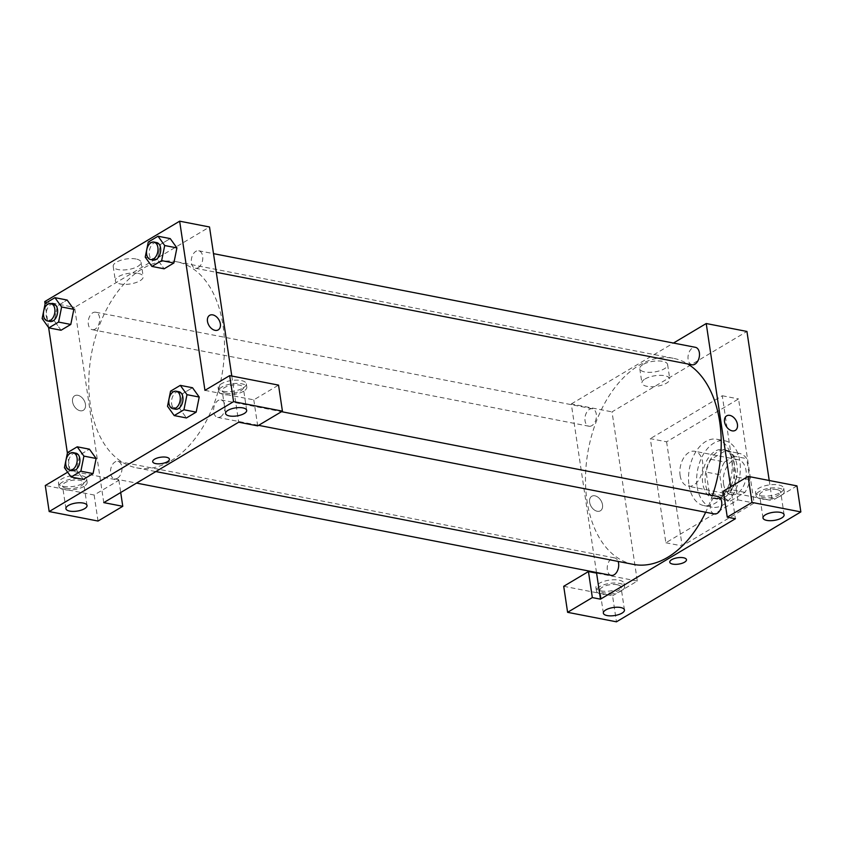 <?xml version="1.0" encoding="UTF-8"?>
<svg xmlns="http://www.w3.org/2000/svg" width="843" height="843" viewBox="0 0 843 843"><rect width="100%" height="100%" fill="white"/><g stroke="black" fill="none" stroke-linecap="round" stroke-linejoin="round"><path stroke-width="0.63" stroke-dasharray="4.21 3.16" d="M680.111 475.431A17.787 11.201 -79 0 0 687.962 486.2A17.787 11.201 -79 0 0 702.345 470.868A17.787 11.201 -79 0 0 694.748 451.268A17.787 11.201 -79 0 0 680.111 475.431M723.536 483.871A17.787 11.201 -79 0 0 731.387 494.641A17.787 11.201 -79 0 0 745.77 479.309A17.787 11.201 -79 0 0 738.173 459.709A17.787 11.201 -79 0 0 723.536 483.871M724.611 461.975L739.121 453.334A24.236 15.258 -79 0 1 739.406 453.386A24.236 15.258 -79 0 1 746.708 458.634L749.838 479.625A24.236 15.258 -79 0 1 744.949 492.375L730.449 501.016A24.236 15.258 -79 0 1 730.154 500.963A24.236 15.258 -79 0 1 722.862 495.716L719.722 474.725A24.236 15.258 -79 0 1 724.611 461.975L711.039 459.34L725.549 450.689L739.121 453.334M744.949 492.375L731.376 489.73L716.877 498.382L730.449 501.016M722.862 495.716L709.29 493.071L706.149 472.08L719.722 474.725M709.29 493.071A24.236 15.258 -79 0 0 716.582 498.329A24.236 15.258 -79 0 0 716.877 498.382M731.376 489.73A24.236 15.258 -79 0 0 736.266 476.99L749.838 479.625M725.549 450.689A24.236 15.258 -79 0 1 725.834 450.742A24.236 15.258 -79 0 1 733.136 456L736.266 476.99M711.039 459.34A24.236 15.258 -79 0 0 706.149 472.08M724.611 497.307A24.911 15.68 101 0 1 716.455 498.982A24.911 15.68 101 0 1 705.823 471.543A24.911 15.68 101 0 1 725.96 450.088A24.911 15.68 101 0 1 737.298 471.237A24.911 15.68 101 0 1 724.611 497.307M721.903 496.78A24.911 15.68 -79 0 0 734.59 470.71A24.911 15.68 -79 0 0 723.252 449.561A24.911 15.68 -79 0 0 702.756 483.387A24.911 15.68 -79 0 0 713.747 498.455A24.911 15.68 -79 0 0 721.903 496.78M733.136 456L746.708 458.634M697.129 486.738A33.804 21.275 -79 0 0 712.05 507.191A33.804 21.275 -79 0 0 739.374 478.065A33.804 21.275 -79 0 0 724.948 440.826A33.804 21.275 -79 0 0 697.129 486.738M688.994 485.157A33.804 21.275 -79 0 0 703.905 505.61A33.804 21.275 -79 0 0 731.239 476.485A33.804 21.275 -79 0 0 716.803 439.245A33.804 21.275 -79 0 0 688.994 485.157M666.592 441.816L682.156 545.927L754.116 503.039L738.552 398.929L666.592 441.816L650.311 438.655L665.865 542.766L737.825 499.867L722.261 395.757L650.311 438.655M722.261 395.757L738.552 398.929M563.714 586.296L612.566 595.79L616.454 621.818M612.566 595.79L637.308 581.048L612.018 411.869L746.94 331.447M769.216 480.489L772.22 500.626L723.368 491.132M796.962 485.884L772.22 500.626M780.523 492.46A14.236 5.427 171.5 0 0 783.737 488.255A14.236 5.427 171.5 0 0 768.858 484.988A14.236 5.427 171.5 0 0 755.591 492.46A14.236 5.427 171.5 0 0 765.265 496.116A14.236 5.427 171.5 0 0 780.523 492.46M781.008 495.716A14.236 5.427 -8.5 0 1 765.75 499.372A14.236 5.427 -8.5 0 1 756.076 495.716A14.236 5.427 -8.5 0 1 769.353 488.245A14.236 5.427 -8.5 0 1 784.222 491.501A14.236 5.427 -8.5 0 1 781.008 495.716M776.898 489.583A10.674 4.067 171.5 0 0 765.381 490.552A10.674 4.067 171.5 0 0 759.596 495.189A10.674 4.067 171.5 0 0 770.755 497.633A10.674 4.067 171.5 0 0 780.702 492.027A10.674 4.067 171.5 0 0 776.898 489.583M730.628 486.801L735.402 518.74M620.87 587.624A14.236 5.427 171.5 0 0 624.083 583.419A14.236 5.427 171.5 0 0 609.204 580.153A14.236 5.427 171.5 0 0 595.927 587.624A14.236 5.427 171.5 0 0 605.611 591.28A14.236 5.427 171.5 0 0 620.87 587.624M637.308 581.048L596.591 573.135M621.354 590.88A14.236 5.427 -8.5 0 1 606.096 594.536A14.236 5.427 -8.5 0 1 596.423 590.88A14.236 5.427 -8.5 0 1 609.689 583.409A14.236 5.427 -8.5 0 1 624.568 586.665A14.236 5.427 -8.5 0 1 621.354 590.88M617.245 584.747A10.674 4.067 171.5 0 0 605.727 585.716A10.674 4.067 171.5 0 0 599.942 590.353A10.674 4.067 171.5 0 0 603.746 592.798A10.674 4.067 171.5 0 0 615.264 591.828A10.674 4.067 171.5 0 0 621.049 587.192A10.674 4.067 171.5 0 0 617.245 584.747M737.825 499.867L754.116 503.039M665.865 542.766L682.156 545.927M726.666 415.852L726.666 415.852A8.451 5.722 59.2 0 0 726.076 426.042A8.451 5.722 59.2 0 0 735.317 430.373L735.317 430.373M642.956 364.555A14.078 5.364 171.5 0 0 639.774 368.728A14.078 5.364 171.5 0 0 654.484 371.953A14.078 5.364 171.5 0 0 667.614 364.566A14.078 5.364 171.5 0 0 658.046 360.941A14.078 5.364 171.5 0 0 642.956 364.555M596.496 572.502L571.301 403.955L612.018 411.869M571.301 403.955L673.473 343.048M645.106 378.95A14.078 5.364 -8.5 0 1 660.195 375.335A14.078 5.364 -8.5 0 1 669.764 378.96A14.078 5.364 -8.5 0 1 656.634 386.336A14.078 5.364 -8.5 0 1 641.923 383.122A14.078 5.364 -8.5 0 1 645.106 378.95M686.476 559.678L686.476 559.678A8.451 3.224 171.5 0 0 677.646 557.739A8.451 3.224 171.5 0 0 669.764 562.176L669.764 562.176M597.223 511.258A8.451 5.722 59.2 0 0 600.395 510.795A8.451 5.722 59.2 0 0 600.985 500.605A8.451 5.722 59.2 0 0 591.744 496.274A8.451 5.722 59.2 0 0 590.174 504.409A8.451 5.722 59.2 0 0 597.223 511.258A8.451 5.722 -120.8 0 1 590.174 504.409A8.451 5.722 -120.8 0 1 591.744 496.274A8.451 5.722 -120.8 0 1 600.985 500.605A8.451 5.722 -120.8 0 1 600.395 510.795A8.451 5.722 -120.8 0 1 597.223 511.258M591.881 425.631A8.894 5.595 101 0 1 588.972 426.231A8.894 5.595 101 0 1 585.179 416.431A8.894 5.595 101 0 1 592.366 408.76A8.894 5.595 101 0 1 596.412 416.316A8.894 5.595 101 0 1 591.881 425.631M611.259 575.369A8.894 5.595 101 0 1 607.466 565.569A8.894 5.595 101 0 1 614.652 557.908A8.894 5.595 101 0 1 618.119 561.427M692.05 364.787A8.894 5.595 101 0 1 688.257 354.987A8.894 5.595 101 0 1 695.443 347.327M714.337 513.924A8.894 5.595 101 0 1 710.544 504.125A8.894 5.595 101 0 1 717.73 496.464M633.325 564.378A104.964 66.06 101 0 1 588.509 448.739A104.964 66.06 101 0 1 673.378 358.307A104.964 66.06 101 0 1 687.709 363.944M712.504 495.452A104.964 66.06 101 0 1 705.686 512.249M170.981 460.773A104.964 66.06 -79 0 0 224.449 350.878A104.964 66.06 -79 0 0 176.672 261.762A104.964 66.06 -79 0 0 90.306 404.334A104.964 66.06 -79 0 0 136.619 467.833A104.964 66.06 -79 0 0 170.981 460.773M95.175 329.086A8.894 5.595 101 0 1 92.256 329.676A8.894 5.595 101 0 1 88.462 319.876A8.894 5.595 101 0 1 95.659 312.216A8.894 5.595 101 0 1 99.579 317.6A8.894 5.595 101 0 1 95.175 329.086M220.539 416.779A8.894 5.595 -79 0 0 225.07 407.464A8.894 5.595 -79 0 0 221.024 399.919A8.894 5.595 -79 0 0 213.701 411.995A8.894 5.595 -79 0 0 217.631 417.38A8.894 5.595 -79 0 0 220.539 416.779M117.462 478.223A8.894 5.595 -79 0 0 121.993 468.908A8.894 5.595 -79 0 0 117.946 461.363A8.894 5.595 -79 0 0 110.623 473.439A8.894 5.595 -79 0 0 114.553 478.824A8.894 5.595 -79 0 0 117.462 478.223M198.253 267.642A8.894 5.595 -79 0 0 202.784 258.327A8.894 5.595 -79 0 0 198.737 250.771A8.894 5.595 -79 0 0 191.414 262.858A8.894 5.595 -79 0 0 195.344 268.243A8.894 5.595 -79 0 0 198.253 267.642M103.773 502.618L74.595 307.4L209.517 226.988M231.793 376.031L238.685 422.195M169.411 459.182L169.411 459.172A8.451 3.224 171.5 0 0 160.57 457.243A8.451 3.224 171.5 0 0 152.699 461.669L152.699 461.679M225.977 393.165A10.674 4.067 171.5 0 0 237.494 392.206A10.674 4.067 171.5 0 0 243.279 387.569A10.674 4.067 171.5 0 0 239.475 385.125A10.674 4.067 171.5 0 0 227.958 386.083A10.674 4.067 171.5 0 0 222.173 390.72A10.674 4.067 171.5 0 0 225.977 393.165M243.585 391.257A14.236 5.427 -8.5 0 1 228.327 394.903A14.236 5.427 -8.5 0 1 218.653 391.247A14.236 5.427 -8.5 0 1 231.92 383.786A14.236 5.427 -8.5 0 1 246.799 387.042A14.236 5.427 -8.5 0 1 243.585 391.257M243.1 388.001A14.236 5.427 171.5 0 0 246.314 383.786A14.236 5.427 171.5 0 0 231.435 380.53A14.236 5.427 171.5 0 0 218.158 387.991A14.236 5.427 171.5 0 0 227.842 391.658A14.236 5.427 171.5 0 0 243.1 388.001M66.323 488.329A10.674 4.067 171.5 0 0 77.841 487.37A10.674 4.067 171.5 0 0 83.626 482.733A10.674 4.067 171.5 0 0 72.466 480.289A10.674 4.067 171.5 0 0 62.508 485.884A10.674 4.067 171.5 0 0 66.323 488.329M83.931 486.422A14.236 5.427 -8.5 0 1 68.673 490.068A14.236 5.427 -8.5 0 1 58.989 486.411A14.236 5.427 -8.5 0 1 72.266 478.95A14.236 5.427 -8.5 0 1 87.145 482.207A14.236 5.427 -8.5 0 1 83.931 486.422M83.436 483.165A14.236 5.427 171.5 0 0 86.66 478.95A14.236 5.427 171.5 0 0 71.781 475.694A14.236 5.427 171.5 0 0 58.504 483.165A14.236 5.427 171.5 0 0 68.178 486.822A14.236 5.427 171.5 0 0 83.436 483.165M67.661 472.196L70.022 470.784L118.884 480.278L94.142 495.02L45.29 485.526M94.142 495.02L98.03 521.048M118.884 480.278L120.707 492.523M204.944 390.362L253.796 399.856L278.538 385.114M253.796 399.856L257.695 425.884M179.728 408.644L182.794 393.544L192.51 387.738L182.773 393.544L179.728 408.644L186.429 417.949L179.728 408.644L167.515 406.273M199.211 397.042L196.145 412.143M176.914 247.905L173.858 263.005M145.228 257.136L157.441 259.507L164.132 268.812L157.43 259.528M157.441 259.507L160.497 244.407L170.223 238.601L160.486 244.407L157.441 259.507M73.836 309.339L70.78 324.439M61.054 330.245L54.352 320.962L57.419 305.851L67.145 300.045L57.408 305.851L54.363 320.951L61.054 330.245M64.437 467.717L76.65 470.088L79.716 454.988L89.432 449.182L79.695 454.988L76.65 470.088L83.341 479.393L76.639 470.109M96.123 458.487L93.067 473.587M70.022 470.784L67.387 453.123M48.62 327.569L45.09 303.975M136.018 258.991A14.078 5.364 171.5 0 0 120.834 260.266A14.078 5.364 171.5 0 0 113.204 266.377A14.078 5.364 171.5 0 0 127.915 269.591A14.078 5.364 171.5 0 0 141.044 262.215A14.078 5.364 171.5 0 0 136.018 258.991M44.742 301.604L72.098 306.915M72.108 306.926L74.595 307.4M138.168 273.385A14.078 5.364 -8.5 0 1 143.194 276.609A14.078 5.364 -8.5 0 1 130.075 283.986A14.078 5.364 -8.5 0 1 115.354 280.761A14.078 5.364 -8.5 0 1 122.994 274.649A14.078 5.364 -8.5 0 1 138.168 273.385M80.159 410.762A8.451 5.722 59.2 0 0 83.331 410.288A8.451 5.722 59.2 0 0 83.921 400.098A8.451 5.722 59.2 0 0 74.679 395.767A8.451 5.722 59.2 0 0 73.109 403.902A8.451 5.722 59.2 0 0 80.159 410.762A8.451 5.722 -120.8 0 1 73.109 403.902A8.451 5.722 -120.8 0 1 74.679 395.767A8.451 5.722 -120.8 0 1 83.921 400.098A8.451 5.722 -120.8 0 1 83.331 410.288A8.451 5.722 -120.8 0 1 80.159 410.762M209.601 315.356L209.601 315.356A8.451 5.722 59.2 0 0 209.011 325.546A8.451 5.722 59.2 0 0 218.253 329.866L218.253 329.866M53.583 304.038A8.894 5.595 -79 0 0 46.27 316.125A8.894 5.595 -79 0 0 50.19 321.499M42.15 318.58L54.363 320.951M45.195 303.469L57.408 305.851M156.661 242.594A8.894 5.595 -79 0 0 149.348 254.681A8.894 5.595 -79 0 0 153.268 260.065M148.273 242.036L160.486 244.407M75.87 453.176A8.894 5.595 -79 0 0 68.557 465.262A8.894 5.595 -79 0 0 72.477 470.647M67.482 452.617L79.695 454.988M178.948 391.742A8.894 5.595 -79 0 0 171.635 403.818A8.894 5.595 -79 0 0 175.555 409.203M170.56 391.173L182.773 393.544M738.173 459.709L694.748 451.268M731.387 494.641L687.962 486.2M713.747 498.455L716.455 498.982M723.252 449.561L725.96 450.088M725.834 450.742L739.406 453.386M716.582 498.329L730.154 500.963M703.905 505.61L712.05 507.191M716.803 439.245L724.948 440.826M755.591 492.46L756.076 495.716M783.737 488.255L784.222 491.501M784.106 514.799L780.702 492.027M762.999 517.96L759.596 495.189M595.927 587.624L596.423 590.88M624.083 583.419L624.568 586.665M624.452 609.974L621.049 587.192M603.346 613.124L599.942 590.353M639.774 368.728L641.923 383.122M667.614 364.566L669.764 378.96M136.619 467.833L155.85 471.574M176.672 261.762L673.378 358.307M592.366 408.76L95.659 312.216M588.972 426.231L92.256 329.676M217.631 417.38L258.601 425.346M221.024 399.919L281.53 411.679M114.553 478.824L136.524 483.092M117.946 461.363L614.652 557.908M195.344 268.243L216.293 272.31M198.737 250.771L213.5 253.648M246.683 410.341L243.279 387.569M225.576 413.502L222.173 390.72M218.158 387.991L218.653 391.247M246.314 383.786L246.799 387.042M87.029 505.505L83.626 482.733M65.912 508.666L62.508 485.884M58.504 483.165L58.989 486.411M86.66 478.95L87.145 482.207M113.204 266.377L115.354 280.761M141.044 262.215L143.194 276.609"/><path stroke-width="1.26" d="M592.334 597.582L600.479 599.162L735.402 518.74L727.256 517.159L723.368 491.132L748.099 476.39L796.962 485.884L800.85 511.912L616.454 621.818L567.602 612.324L563.714 586.296L588.446 571.554L592.334 597.582L567.602 612.324M673.473 343.048L706.223 323.533L746.94 331.447L769.216 480.489M780.302 512.365A10.674 4.067 171.5 0 0 768.784 513.324A10.674 4.067 171.5 0 0 762.999 517.96A10.674 4.067 171.5 0 0 774.159 520.405A10.674 4.067 171.5 0 0 784.106 514.799A10.674 4.067 171.5 0 0 780.302 512.365M748.099 476.39L751.998 502.417L800.85 511.912M727.256 517.159L751.998 502.417M600.479 599.162L596.591 573.135L588.446 571.554M607.15 615.569A10.674 4.067 171.5 0 0 618.667 614.6A10.674 4.067 171.5 0 0 624.452 609.974A10.674 4.067 171.5 0 0 613.293 607.518A10.674 4.067 171.5 0 0 603.346 613.124A10.674 4.067 171.5 0 0 607.15 615.569M735.317 430.373A8.451 5.722 59.2 0 0 736.887 422.248A8.451 5.722 59.2 0 0 729.838 415.388A8.451 5.722 -120.8 0 1 736.887 422.248A8.451 5.722 -120.8 0 1 735.317 430.373A8.451 5.722 -120.8 0 1 726.076 426.042A8.451 5.722 -120.8 0 1 726.666 415.852A8.451 5.722 -120.8 0 1 729.838 415.388A8.451 5.722 59.2 0 0 726.666 415.852M706.223 323.533L730.628 486.801M669.764 562.176A8.451 3.224 171.5 0 0 672.777 564.115A8.451 3.224 -8.5 0 1 669.764 562.176A8.451 3.224 -8.5 0 1 677.646 557.75A8.451 3.224 -8.5 0 1 686.476 559.678A8.451 3.224 -8.5 0 1 681.892 563.356A8.451 3.224 -8.5 0 1 672.777 564.115A8.451 3.224 171.5 0 0 681.892 563.345A8.451 3.224 171.5 0 0 686.476 559.678M596.591 573.135L596.496 572.502M618.119 561.427A8.894 5.595 101 0 1 614.178 574.768A8.894 5.595 101 0 1 611.259 575.369L136.524 483.092M213.5 253.648L695.443 347.327A8.894 5.595 101 0 1 699.49 354.871A8.894 5.595 101 0 1 694.959 364.187A8.894 5.595 101 0 1 692.05 364.787L216.293 272.31M281.53 411.679L717.73 496.464A8.894 5.595 101 0 1 721.787 504.019A8.894 5.595 101 0 1 717.256 513.334A8.894 5.595 101 0 1 714.337 513.924L258.601 425.346M705.686 512.249A104.964 66.06 101 0 1 667.698 557.328A104.964 66.06 101 0 1 633.325 564.378L155.85 471.574M687.709 363.944A104.964 66.06 101 0 1 712.504 495.452M103.773 502.618L238.685 422.195L257.695 425.884L282.426 411.142L233.564 401.647L49.179 511.553L98.03 521.048L122.772 506.306L103.773 502.618M45.09 303.975L44.742 301.604L179.654 221.182L209.517 226.988L231.793 376.031M152.699 461.669A8.451 3.224 171.5 0 0 155.713 463.608A8.451 3.224 -8.5 0 1 152.699 461.679A8.451 3.224 -8.5 0 1 160.581 457.243A8.451 3.224 -8.5 0 1 169.411 459.182A8.451 3.224 -8.5 0 1 164.828 462.849A8.451 3.224 -8.5 0 1 155.713 463.608A8.451 3.224 171.5 0 0 164.828 462.839A8.451 3.224 171.5 0 0 169.411 459.172M229.38 415.936A10.674 4.067 -8.5 0 1 225.576 413.502A10.674 4.067 -8.5 0 1 235.524 407.896A10.674 4.067 -8.5 0 1 246.683 410.341A10.674 4.067 -8.5 0 1 240.898 414.977A10.674 4.067 -8.5 0 1 229.38 415.936M69.727 511.111A10.674 4.067 -8.5 0 1 65.912 508.666A10.674 4.067 -8.5 0 1 75.87 503.06A10.674 4.067 -8.5 0 1 87.029 505.505A10.674 4.067 -8.5 0 1 81.244 510.141A10.674 4.067 -8.5 0 1 69.727 511.111M49.179 511.553L45.29 485.526L67.661 472.196M120.707 492.523L122.772 506.306M282.426 411.142L278.538 385.114L229.675 375.62L204.944 390.362L179.654 221.182M229.675 375.62L233.564 401.647M180.297 385.367L186.988 394.672L183.943 409.772L174.206 415.578L167.515 406.273L170.56 391.173L180.297 385.367L192.51 387.738L199.211 397.021M183.943 409.772L196.166 412.143L186.429 417.949L196.166 412.143L199.211 397.042L186.988 394.672M161.656 260.624L173.869 263.005L164.132 268.812L173.869 263.005L176.914 247.905L170.223 238.601L176.914 247.905L164.701 245.524L161.656 260.624L151.919 266.43L145.228 257.136L148.273 242.036L158.01 236.23L164.701 245.524M58.578 322.068L70.791 324.45L61.054 330.245L70.791 324.45L73.836 309.339L61.623 306.968L58.578 322.068L48.841 327.874L42.15 318.58L45.195 303.469L54.932 297.674L61.623 306.968M54.932 297.674L67.145 300.045L73.847 309.328M77.219 446.811L83.91 456.105L80.865 471.216L71.128 477.012L64.437 467.717L67.482 452.617L77.219 446.811L89.432 449.182L96.134 458.466M80.865 471.216L93.078 473.587L83.341 479.393L93.078 473.587L96.123 458.487L83.91 456.105M67.387 453.123L48.62 327.569M218.253 329.866A8.451 5.722 59.2 0 0 219.823 321.741A8.451 5.722 59.2 0 0 212.773 314.882A8.451 5.722 -120.8 0 1 219.823 321.741A8.451 5.722 -120.8 0 1 218.253 329.866A8.451 5.722 -120.8 0 1 209.011 325.546A8.451 5.722 -120.8 0 1 209.601 315.356A8.451 5.722 -120.8 0 1 212.773 314.882A8.451 5.722 59.2 0 0 209.601 315.356M47.471 320.972L50.19 321.499A8.894 5.595 -79 0 0 57.387 313.838A8.894 5.595 -79 0 0 53.583 304.038L50.875 303.512A8.894 5.595 -79 0 0 43.551 315.598A8.894 5.595 -79 0 0 47.471 320.972A8.894 5.595 -79 0 0 54.669 313.311A8.894 5.595 -79 0 0 50.875 303.512M48.841 327.874L61.054 330.245M67.145 300.045L73.836 309.339M150.549 259.539L153.268 260.065A8.894 5.595 -79 0 0 160.465 252.394A8.894 5.595 -79 0 0 156.661 242.594L153.953 242.067A8.894 5.595 -79 0 0 146.629 254.154A8.894 5.595 -79 0 0 150.549 259.539A8.894 5.595 -79 0 0 157.746 251.867A8.894 5.595 -79 0 0 153.953 242.067M151.919 266.43L164.132 268.812M158.01 236.23L170.223 238.601M69.769 470.12L72.477 470.647A8.894 5.595 -79 0 0 79.674 462.976A8.894 5.595 -79 0 0 75.87 453.176L73.162 452.649A8.894 5.595 -79 0 0 65.838 464.735A8.894 5.595 -79 0 0 69.769 470.12A8.894 5.595 -79 0 0 76.955 462.449A8.894 5.595 -79 0 0 73.162 452.649M71.128 477.012L83.341 479.393M89.432 449.182L96.123 458.487M172.847 408.676L175.555 409.203A8.894 5.595 -79 0 0 182.752 401.542A8.894 5.595 -79 0 0 178.948 391.742L176.24 391.215A8.894 5.595 -79 0 0 168.916 403.291A8.894 5.595 -79 0 0 172.847 408.676A8.894 5.595 -79 0 0 180.033 401.015A8.894 5.595 -79 0 0 176.24 391.215M174.206 415.578L186.429 417.949M192.51 387.738L199.211 397.042"/></g></svg>
